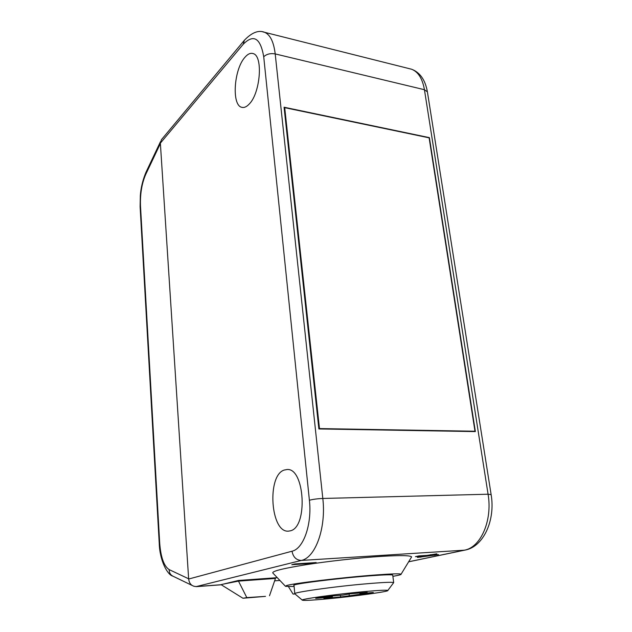 <?xml version="1.0" encoding="UTF-8"?>
<svg xmlns="http://www.w3.org/2000/svg" width="632" height="632" viewBox="0 0 632 632"><rect width="100%" height="100%" fill="white"/><g stroke="black" fill="none" stroke-linecap="round" stroke-linejoin="round"><path stroke-width="0.95" d="M491.135 494.635L488.078 494.216L322.81 498.466L275.204 53.918C273.743 41.965 270.243 34.776 264.713 32.343C258.607 29.83 251.82 32.485 244.355 40.306L161.436 139.688L160.362 143.156L188.652 579.031C189.347 583.96 191.923 586.464 196.362 586.559L220.568 584.766L238.43 580.476L277.266 577.672M417.42 557.44L438.513 554.635L430.574 555.149L436.823 553.829L427.208 555.37L418.977 555.899L415.422 556.658L423.63 556.128L417.42 557.44M312.966 563.333L316.197 562.559L294.954 563.934L291.794 564.708L312.966 563.333L312.903 562.772M420.699 556.745L420.762 557.219M426.916 555.386L426.987 555.907M434.832 554.872L434.903 555.394M430.511 554.667L430.574 555.149M423.558 555.607L423.63 556.128M318.876 428.946L475.375 431.585L429.381 137.634L284.068 107.227L318.876 428.946M244.789 57.457C247.72 53.996 250.533 52.709 253.211 53.609C263.275 55.948 260.368 93.038 249.277 103.996C246.567 106.911 244.015 108.001 241.622 107.274C231.596 105.086 233.864 69.631 244.789 57.457M290.088 530.88L288.571 531.125C270.457 533.226 266.696 475.209 284.234 470.05L286.952 469.537C304.845 467.404 308.234 527.76 290.088 530.88M279.913 580.452L274.628 580.84M221.287 584.79L196.505 586.63L193.819 586.243M192.484 585.619L172.899 576.155C170.419 574.883 169.163 572.703 169.147 569.606C163.917 566.106 160.765 557.242 159.691 543.007L140.486 205.787C140.083 193.874 141.829 183.422 145.715 174.432L145.992 172.244L160.441 141.75M294.788 593.622L293.998 585.414C289.63 584.347 338.799 578.098 371.087 575.744C384.256 574.78 391.469 574.551 392.725 575.049L392.756 575.278M387.851 590.438C389.897 591.497 353.533 596.482 326.641 598.931C312.477 600.226 304.403 600.653 302.42 600.218C298.154 599.452 336.161 594.104 364.94 591.544C379.145 590.288 386.784 589.917 387.851 590.438L393.681 582.625C392.472 582.04 385.243 582.269 371.987 583.328L367.326 583.723C334.762 586.401 290.799 592.729 294.812 593.843M340.593 596.979L373.307 592.476L359.885 593.63L367.184 592.358L350.041 593.827L342.86 595.091L325.954 596.545L315.692 598.386L332.416 596.932L323.892 598.433L340.593 596.979L340.403 595.304M349.093 593.993L349.259 595.478M332.313 596L332.416 596.932M359.805 592.99L359.885 593.63M362.444 593.409L362.555 594.325M238.43 580.476L238.485 581.116L223.041 584.173M275.402 577.806L275.457 578.43L238.485 581.116L246.82 597.611L265.503 596.371L242.933 598.243L221.066 584.647M294.788 593.819L293.074 594.088L288.437 586.615M294.954 593.93L293.074 594.088M275.457 578.43L269.501 595.731M242.933 598.243L246.82 597.611M285.356 586.172L272.985 573.177C271.033 571.439 281.88 568.642 305.533 564.787C328.174 561.216 359.458 557.764 381.546 556.358C400.641 555.228 410.658 555.417 411.614 556.926L401.099 574.18C399.906 573.556 391.508 573.809 375.922 574.946C344.092 577.237 291.526 583.534 286.43 585.611L285.514 586.338L294.109 586.504M392.891 576.337C398.713 575.341 401.446 574.622 401.099 574.188M318.86 428.852L319.484 428.583L284.708 107.661L429.12 137.847L474.988 431.237L319.484 428.583M474.024 431.561L474.988 431.237M284.171 108.206L284.708 107.661M196.362 586.559L301.314 560.442L464.33 550.188L408.667 561.769M409.125 68.619L411.63 69.244C418.226 71.851 422.492 78.676 424.435 89.72L488.078 494.216C492.628 520.492 480.715 547.557 464.33 550.188L465.207 550.053M301.314 560.442C315.479 557.803 326.317 527.775 322.81 498.466C317.406 498.695 312.935 499.288 309.396 500.252C312.145 524.22 303.486 548.813 292.024 551.215C293.145 557.084 296.242 560.165 301.314 560.442M262.715 31.829L411.63 69.244C420.035 72.443 425.289 79.98 427.398 91.861L424.435 89.72L275.204 53.918C270.425 53.12 266.593 54.068 263.726 56.761L309.396 500.252M263.726 56.761C260.463 37.959 253.63 33.788 243.233 44.248L160.362 143.156M244.355 40.306L243.233 44.248M408.635 561.816L464.876 550.124C483.456 546.964 495.591 520.223 491.111 494.501L427.485 92.398M188.652 579.031L292.024 551.215M160.386 143.527L145.715 174.432M169.147 569.606L188.636 578.786M159.691 543.007L159.232 543.315C159.738 560.782 167.527 575.033 172.899 576.155M159.232 543.275L140.122 206.885L140.486 205.787M241.622 107.274L242.641 107.487M140.114 206.711L140.32 195.644C140.889 187.751 142.777 179.954 145.992 172.244M294.923 593.898L302.42 600.218M392.725 575.049L393.681 582.625"/></g></svg>
